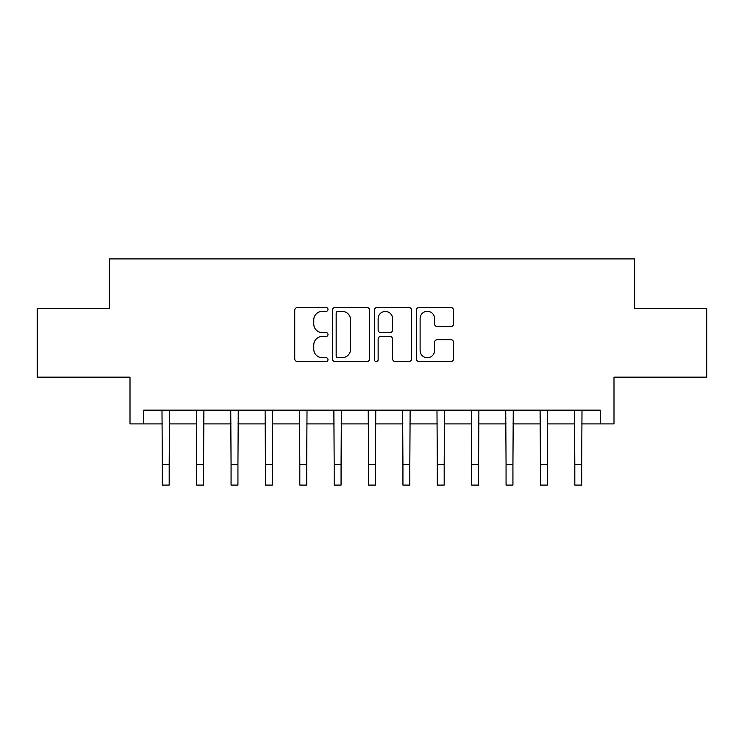 <?xml version="1.0" encoding="UTF-8"?>
<svg xmlns="http://www.w3.org/2000/svg" width="744" height="744" viewBox="0 0 744 744"><rect width="100%" height="100%" fill="white"/><g stroke="black" fill="none" stroke-linecap="round" stroke-linejoin="round"><path stroke-width="1.12" d="M328.002 309.43A1.888 1.888 0 0 0 326.114 307.542L297.433 307.542A2.697 2.697 0 0 0 294.736 310.239L294.736 358.822A2.697 2.697 0 0 0 297.433 361.528L326.114 361.528A1.888 1.888 0 0 0 328.002 359.631A1.888 1.888 0 0 0 326.114 357.743L322.403 357.743A8.64 8.64 0 0 1 313.763 349.113L313.763 345.058A8.64 8.64 0 0 1 322.403 336.418L326.114 336.418A1.888 1.888 0 0 0 328.002 334.53A1.888 1.888 0 0 0 326.114 332.642L322.403 332.642A8.64 8.64 0 0 1 313.763 324.003L313.763 319.957A8.64 8.64 0 0 1 322.403 311.317L326.114 311.317A1.888 1.888 0 0 0 328.002 309.43M450.883 326.57A2.697 2.697 0 0 0 453.58 323.873L453.58 310.239A2.697 2.697 0 0 0 450.883 307.542L419.03 307.542A2.697 2.697 0 0 0 416.333 310.239L416.333 358.822A2.697 2.697 0 0 0 419.03 361.528L450.883 361.528A2.697 2.697 0 0 0 453.58 358.822L453.58 342.361A2.697 2.697 0 0 0 450.883 339.664L437.249 339.664A2.697 2.697 0 0 0 434.552 342.361L434.552 350.526A7.217 7.217 0 0 1 427.335 357.743A7.217 7.217 0 0 1 420.109 350.526L420.109 318.544A7.217 7.217 0 0 1 427.335 311.317A7.217 7.217 0 0 1 434.552 318.544L434.552 323.873A2.697 2.697 0 0 0 437.249 326.57L450.883 326.57M143.759 423.903L143.759 410.158L600.241 410.158L600.241 423.903L613.995 423.903L613.995 377.152L706.8 377.152L706.8 308.407L634.613 308.407L634.613 258.912L109.387 258.912L109.387 308.407L37.2 308.407L37.2 377.152L130.005 377.152L130.005 423.903L162.322 423.903M369.638 310.239A2.697 2.697 0 0 0 366.941 307.542L335.088 307.542A2.697 2.697 0 0 0 332.391 310.239L332.391 358.822A2.697 2.697 0 0 0 335.088 361.528L366.941 361.528A2.697 2.697 0 0 0 369.638 358.822L369.638 310.239M377.059 307.542L408.912 307.542A2.697 2.697 0 0 1 411.609 310.239L411.609 358.822A2.697 2.697 0 0 1 408.912 361.528L395.278 361.528A2.697 2.697 0 0 1 392.581 358.822L392.581 339.125A2.697 2.697 0 0 0 389.884 336.418L380.844 336.418A2.697 2.697 0 0 0 378.138 339.125L378.138 359.631A1.888 1.888 0 0 1 376.25 361.528A1.888 1.888 0 0 1 374.362 359.631L374.362 310.239A2.697 2.697 0 0 1 377.059 307.542M169.195 423.903L196.695 423.903M203.568 423.903L231.068 423.903M237.941 423.903L265.441 423.903M272.313 423.903L299.813 423.903M306.686 423.903L334.186 423.903M341.068 423.903L368.559 423.903M375.441 423.903L402.932 423.903M409.814 423.903L437.314 423.903M444.187 423.903L471.687 423.903M478.559 423.903L506.06 423.903M512.932 423.903L540.432 423.903M547.305 423.903L574.805 423.903M581.678 423.903L600.241 423.903M338.055 311.317A1.888 1.888 0 0 0 336.167 313.205L336.167 355.855A1.888 1.888 0 0 0 338.055 357.743L341.97 357.743A8.64 8.64 0 0 0 350.61 349.113L350.61 319.957A8.64 8.64 0 0 0 341.97 311.317L338.055 311.317M392.581 318.674A7.217 7.217 0 0 0 385.364 311.457A7.217 7.217 0 0 0 378.138 318.674L378.138 329.945A2.697 2.697 0 0 0 380.844 332.642L389.884 332.642A2.697 2.697 0 0 0 392.581 329.945L392.581 318.674M161.997 410.158L162.322 464.47L169.195 464.47L169.52 410.158M162.322 464.47L162.322 485.088L169.195 485.088L169.195 464.47M196.37 410.158L196.695 464.47L203.568 464.47L203.893 410.158M196.695 464.47L196.695 485.088L203.568 485.088L203.568 464.47M230.742 410.158L231.068 464.47L237.941 464.47L238.266 410.158M231.068 464.47L231.068 485.088L237.941 485.088L237.941 464.47M265.115 410.158L265.441 464.47L272.313 464.47L272.639 410.158M265.441 464.47L265.441 485.088L272.313 485.088L272.313 464.47M299.488 410.158L299.813 464.47L306.686 464.47L307.021 410.158M299.813 464.47L299.813 485.088L306.686 485.088L306.686 464.47M333.861 410.158L334.186 464.47L341.068 464.47L341.394 410.158M334.186 464.47L334.186 485.088L341.068 485.088L341.068 464.47M368.233 410.158L368.559 464.47L375.441 464.47L375.767 410.158M368.559 464.47L368.559 485.088L375.441 485.088L375.441 464.47M402.606 410.158L402.932 464.47L409.814 464.47L410.139 410.158M402.932 464.47L402.932 485.088L409.814 485.088L409.814 464.47M436.979 410.158L437.314 464.47L444.187 464.47L444.512 410.158M437.314 464.47L437.314 485.088L444.187 485.088L444.187 464.47M471.361 410.158L471.687 464.47L478.559 464.47L478.885 410.158M471.687 464.47L471.687 485.088L478.559 485.088L478.559 464.47M505.734 410.158L506.06 464.47L512.932 464.47L513.258 410.158M506.06 464.47L506.06 485.088L512.932 485.088L512.932 464.47M540.107 410.158L540.432 464.47L547.305 464.47L547.631 410.158M540.432 464.47L540.432 485.088L547.305 485.088L547.305 464.47M574.48 410.158L574.805 464.47L581.678 464.47L582.003 410.158M574.805 464.47L574.805 485.088L581.678 485.088L581.678 464.47"/></g></svg>
